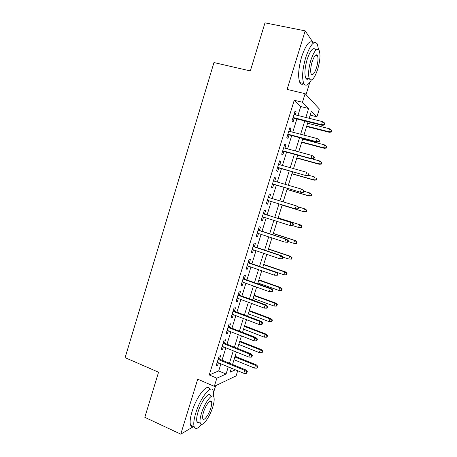 <?xml version="1.0" encoding="UTF-8"?>
<svg xmlns="http://www.w3.org/2000/svg" width="457" height="457" viewBox="0 0 457 457"><rect width="100%" height="100%" fill="white"/><g stroke="black" fill="none" stroke-linecap="round" stroke-linejoin="round"><path stroke-width="0.69" d="M237.691 370.77L236.092 375.9L214.316 386.336L216.847 378.19L226.066 374.026L228.289 366.88M213.545 392.563L215.681 385.679M306.007 94.633L309.817 82.351M297.941 115.49L300.712 106.55L294.239 100.272L302.454 102.254L305.116 93.668L319.357 109L316.918 116.809L311.377 111.234L309.178 118.294M310.16 115.135L316.918 116.809M313.456 43.044L305.173 30.865L264.986 22.85L250.333 70.932L213.962 62.569L125.109 357.66L158.55 372.215L144.812 417.321L180.761 434.15L193.648 426.535M219.549 359.145L220.628 355.66L219.092 356.22L216.121 365.806L217.675 365.183L218.417 362.801M224.484 343.224L225.564 339.745L224.05 340.208L221.074 349.822L222.599 349.297L223.37 346.806M229.431 327.258L230.511 323.784L229.031 324.144L226.044 333.787L227.54 333.364L228.346 330.771M234.395 311.246L235.469 307.772L234.018 308.035L231.025 317.706L232.493 317.387L233.327 314.684M239.377 295.182L240.451 291.715L239.028 291.88L236.023 301.58L237.463 301.357L238.331 298.547M244.369 279.073L245.438 275.611L244.049 275.674L241.033 285.402L242.444 285.282L243.347 282.363M249.373 262.912L250.447 259.462L249.082 259.416L246.06 269.179L247.443 269.156L248.38 266.134M254.4 246.706L255.469 243.261L254.132 243.113L251.099 252.904L252.453 252.984L253.424 249.853M259.439 230.454L260.501 227.009L259.199 226.763L256.16 236.577L257.48 236.766L258.485 233.527M264.489 214.15L265.557 210.711L264.283 210.357L261.233 220.205L262.524 220.497L263.558 217.149M269.573 197.755L270.624 194.368L269.379 193.905L266.317 203.782L267.579 204.182L268.647 200.743M274.68 181.269L275.702 177.967L274.491 177.407L271.424 187.313L272.652 187.816L273.726 184.348M279.804 164.737L280.798 161.527L279.621 160.853L276.542 170.792L277.742 171.398L278.821 167.908M284.945 148.148L285.911 145.029L284.762 144.252L281.678 154.22L282.843 154.934L283.934 151.416M290.104 131.513L291.04 128.486L289.921 127.6L286.825 137.597L287.961 138.42L289.058 134.872M294.239 100.272L209.237 374.969L218.697 370.941L220.902 363.829M222.039 360.167L225.872 347.811M226.986 344.224L230.854 331.753M231.945 328.235L235.852 315.644M236.92 312.2L240.862 299.484M241.907 296.113L245.889 283.277M246.917 279.981L250.933 267.025M251.933 263.798L255.989 250.722M256.971 247.568L261.061 234.367M262.021 231.288L266.151 217.966M267.082 214.961L271.247 201.537M272.178 198.544L276.342 185.119M277.296 182.035L281.449 168.65M282.432 165.474L286.573 152.135M287.584 148.862L291.709 135.569M292.754 132.204L296.867 118.951M295.273 114.821L296.182 111.891L295.096 110.897L291.989 120.928L293.097 121.853L294.205 118.283M214.316 386.336L197.71 379.207L180.761 434.15M209.237 374.969L216.847 378.19M305.173 30.865L287.105 89.418L305.116 93.668M231.391 368.165L230.139 372.187L235.395 369.816M308.092 121.779L303.945 135.112M302.888 138.5L298.724 151.878M297.696 155.169L293.52 168.593M292.526 171.792L288.333 185.256M287.367 188.358L283.157 201.874M282.226 204.879L278.016 218.389M277.079 221.411L272.903 234.818M271.938 237.914L267.802 251.196M266.819 254.366L262.724 267.528M261.712 270.773L257.651 283.808M256.617 287.127L252.601 300.038M251.544 303.431L247.563 316.221M246.483 319.689L242.541 332.359M241.439 335.895L237.531 348.445M236.406 352.056L232.539 364.48M305.853 117.466L308.646 108.486L302.454 102.254M229.431 363.206L233.287 350.799M234.412 347.194L238.308 334.667M239.405 331.136L243.335 318.489M244.415 315.033L248.385 302.266M249.436 298.878L253.446 285.991M254.475 282.672L258.519 269.664M259.53 266.425L263.615 253.287M264.597 250.122L268.722 236.863M269.681 233.773L273.846 220.388M274.783 217.372L278.976 203.891M279.907 200.886L284.105 187.399M285.065 184.302L289.247 170.861M290.241 167.673L294.405 154.272M295.428 150.987L299.581 137.631M300.632 134.249L304.773 120.945M300.712 106.55L308.646 108.486M218.697 370.941L226.066 374.026M294.891 111.571L296.182 111.891M289.749 128.154L291.04 128.486M284.631 144.686L285.911 145.029M279.524 161.167L280.798 161.527M274.428 177.602L275.702 177.967M269.356 193.985L270.624 194.368M261.267 220.097L262.524 220.497M256.228 236.355L257.48 236.766M251.207 252.561L252.453 252.984M246.197 268.722L247.443 269.156M241.21 284.837L242.444 285.282M236.229 300.9L237.463 301.357M231.271 316.918L232.493 317.387M226.324 332.885L227.54 333.364M221.388 348.805L222.599 349.297M216.469 364.68L217.675 365.183M292.908 117.957L322.208 125.332L321.534 124.67L293.051 117.506M324.047 124.681L324.413 125.052L324.944 123.361L324.579 122.984L324.047 124.681L321.534 124.67L322.488 121.619L293.982 114.501M322.208 125.332L324.413 125.052M324.579 122.984L322.488 121.619M331.388 132.039L331.891 130.428L331.565 130.091L331.057 131.702L331.388 132.039L329.274 132.29L328.669 131.69L329.577 128.794L307.635 123.247M331.057 131.702L328.669 131.69L306.744 126.109M329.274 132.29L306.618 126.515M329.577 128.794L331.565 130.091M318.512 49.573L317.352 44.032C314.165 40.079 310.286 44.563 305.727 57.496C302.414 69.333 301.763 77.993 303.774 83.477C305.596 86.539 308.098 85.413 311.28 80.095M313.353 43.118C310.075 39.331 306.184 43.832 301.683 56.628C298.387 68.441 297.775 77.084 299.849 82.568C300.837 84.442 302.18 84.796 303.859 83.648M308.704 78.753C307.452 79.684 306.47 79.461 305.75 78.084C304.305 74.114 304.773 67.876 307.161 59.37C310.429 50.07 313.222 46.843 315.53 49.687M316.393 54.829L316.387 55.366M317.689 69.27C320.1 60.827 320.591 54.554 319.169 50.453C316.912 47.614 314.142 50.853 310.869 60.17C308.469 68.693 307.972 74.937 309.378 78.907C311.697 81.734 314.467 78.524 317.689 69.27M312.125 61.849C310.577 67.333 310.257 71.355 311.166 73.931C312.657 75.753 314.439 73.68 316.518 67.71C318.072 62.261 318.392 58.222 317.478 55.594C316.016 53.766 314.227 55.851 312.125 61.849M307.395 79.318L307.824 78.553M213.43 396.373C213.722 393.894 213.63 392.009 213.162 390.706C211.351 384.017 200.303 397.756 195.733 413.139C193.837 419.48 193.317 424.027 194.179 426.781C195.447 429.58 197.921 428.786 201.594 424.399M209.626 389.181C207.752 382.475 196.619 396.139 192.071 411.489C190.175 417.818 189.672 422.359 190.563 425.119C191.163 426.672 192.208 427.152 193.699 426.564M199.178 422.708C198.115 423.142 197.373 422.805 196.956 421.697C196.333 419.709 196.704 416.43 198.075 411.86C201.331 400.875 209.289 390.889 210.62 395.728M210.631 401.023L210.574 401.343M212.739 407.061C214.127 402.468 214.51 399.167 213.893 397.156C212.608 392.329 204.707 402.366 201.44 413.374C200.063 417.949 199.675 421.234 200.28 423.211C201.714 428.14 209.626 417.629 212.739 407.061M203.519 412.208C202.634 415.162 202.382 417.281 202.777 418.561C203.679 421.72 208.775 415.002 210.803 408.147C211.694 405.188 211.939 403.063 211.545 401.772C210.7 398.647 205.61 405.17 203.519 412.208M198.03 422.856L198.424 422.365M287.773 134.535L316.935 142.184L316.238 141.607L287.887 134.169M318.746 141.619L319.129 141.944L319.654 140.259L319.277 139.928L318.746 141.619L316.238 141.607L317.192 138.562L288.813 131.176M316.935 142.184L319.129 141.944M319.277 139.928L317.192 138.562M282.655 151.067L311.685 158.99L310.966 158.488L282.74 150.787M313.468 158.505L313.862 158.785L314.387 157.105L313.993 156.82L313.468 158.505L310.966 158.488L311.914 155.449L283.666 147.8M311.685 158.99L313.862 158.785M313.993 156.82L311.914 155.449M277.548 167.548L306.447 175.739L277.605 167.353M308.201 175.339L308.606 175.574L309.132 173.894L308.726 173.654L308.201 175.339L305.704 175.317L306.647 172.289L278.53 164.377M308.726 173.654L309.132 173.894M306.447 175.739L308.606 175.574M272.458 183.977L301.226 192.437L272.492 183.868M302.951 192.117L303.368 192.311L303.894 190.638L303.471 190.443L302.951 192.117L300.455 192.094L301.403 189.078L273.412 180.898M303.471 190.443L301.403 189.078L303.894 190.638M301.226 192.437L303.368 192.311M326.355 148.085L326.858 146.48L326.515 146.183L326.012 147.788L326.355 148.085L324.253 148.302L323.625 147.777L324.533 144.886L302.688 139.145M326.012 147.788L323.625 147.777L301.797 142.001M324.253 148.302L301.694 142.327M324.533 144.886L326.515 146.183M321.334 164.086L321.837 162.486L321.482 162.229L320.98 163.829L321.334 164.086L319.249 164.263L318.598 163.812L319.5 160.927L312.211 158.939M320.98 163.829L318.598 163.812L296.867 157.842M319.249 164.263L296.787 158.093M319.5 160.927L321.482 162.229M316.33 180.035L316.832 178.441L316.461 178.224L315.964 179.824L316.33 180.035L314.256 180.184L313.588 179.801L314.49 176.928L308.698 175.288M316.461 178.224L316.832 178.441M315.964 179.824L313.588 179.801L291.949 173.643M314.256 180.184L291.897 173.814M311.343 195.944L311.84 194.356L311.457 194.179L310.96 195.773L311.343 195.944L308.589 195.745L309.486 192.877L303.722 191.186M311.457 194.179L309.486 192.877L311.84 194.356M310.96 195.773L308.589 195.745L287.047 189.392M309.28 196.053L287.013 189.489M267.379 200.355L296.016 209.083L267.391 200.332M297.713 208.849L298.147 208.998L298.672 207.329L298.238 207.181L297.713 208.849L295.228 208.82L296.17 205.81L268.305 197.373M298.238 207.181L296.17 205.81L298.672 207.329M296.016 209.083L298.147 208.998M306.361 211.802L306.858 210.22L306.47 210.083L305.973 211.671L306.361 211.802L303.608 211.642L304.505 208.78L297.913 206.787M306.47 210.083L304.505 208.78L306.858 210.22M305.973 211.671L303.608 211.642L282.158 205.102M304.322 211.882L282.146 205.119M292.943 225.632L293.463 223.97L293.017 223.861L292.497 225.53L292.943 225.632L290.018 225.495L262.301 216.749M292.497 225.53L290.018 225.495L290.955 222.496L291.76 222.696L263.232 213.75M293.017 223.861L290.955 222.496L263.215 213.796M293.463 223.97L291.76 222.696M301.403 227.62L301.9 226.038L301.494 225.941L300.997 227.523L301.403 227.62L298.638 227.489L299.529 224.638L300.26 224.821L278.17 217.903M301.494 225.941L299.529 224.638L278.159 217.943M300.997 227.523L298.638 227.489L292.76 225.638M300.26 224.821L301.9 226.038M287.756 242.216L288.27 240.559L287.813 240.496L287.293 242.159L287.756 242.216L284.82 242.119L257.234 233.116M287.293 242.159L284.82 242.119L285.751 239.125L286.585 239.251L258.182 230.042M287.813 240.496L285.751 239.125L258.142 230.174M288.27 240.559L286.585 239.251M296.456 243.387L296.947 241.81L296.536 241.753L296.039 243.33L296.456 243.387L293.685 243.295L294.576 240.451L295.325 240.565L273.326 233.453M296.536 241.753L294.576 240.451L273.292 233.573M296.039 243.33L293.685 243.295L287.996 241.445M295.325 240.565L296.947 241.81M282.58 258.753L283.1 257.102L282.626 257.08L282.112 258.731L282.58 258.753L279.638 258.691L252.178 249.436M282.112 258.731L279.638 258.691L280.569 255.709L281.421 255.76L253.149 246.289M282.626 257.08L280.569 255.709L253.087 246.5M283.1 257.102L281.421 255.76M291.52 259.113L292.017 257.542L291.589 257.52L291.098 259.096L291.52 259.113L288.744 259.05L289.635 256.217L290.406 256.263L268.499 248.956M291.589 257.52L289.635 256.217L268.442 249.151M291.098 259.096L288.744 259.05L283.083 257.154M290.406 256.263L292.017 257.542M277.456 273.612L276.942 275.263L277.422 275.234L277.936 273.589L275.4 272.241L274.474 275.211L247.134 265.7M248.042 262.775L275.4 272.241L276.279 272.212L248.134 262.484M277.936 273.589L276.279 272.212M274.474 275.211L276.942 275.263M286.168 274.811L286.602 274.788L287.093 273.223L286.659 273.24L286.168 274.811L283.82 274.766L284.705 271.938L285.499 271.915L263.689 264.42M286.659 273.24L284.705 271.938L263.603 264.683M283.82 274.766L262.735 267.476M285.499 271.915L287.093 273.223M272.298 290.092L271.784 291.737L272.281 291.669L272.795 290.029L270.247 288.721L269.322 291.686L242.113 281.923M243.015 279.004L270.247 288.721L271.15 288.618L243.13 278.627M272.795 290.029L271.15 288.618M269.322 291.686L271.784 291.737M281.249 290.481L281.701 290.423L282.192 288.858L281.74 288.915L281.249 290.481L278.907 290.429L279.793 287.613L280.604 287.522L258.891 279.838M281.74 288.915L279.793 287.613L258.782 280.175M278.907 290.429L257.919 282.957M280.604 287.522L282.192 288.858M267.156 306.521L266.648 308.161L267.156 308.052L267.665 306.418L267.156 306.521L265.111 305.156L264.192 308.104L237.103 298.095M238 295.188L265.111 305.156L266.031 304.973L238.143 294.731M267.665 306.418L266.031 304.973M264.192 308.104L266.648 308.161M276.348 306.104L276.811 306.007L277.296 304.453L276.839 304.545L276.348 306.104L274.011 306.053L274.891 303.242L275.725 303.082L254.103 295.211M276.839 304.545L274.891 303.242L253.972 295.622M274.011 306.053L253.109 298.398M275.725 303.082L277.296 304.453M262.032 322.905L261.524 324.539L262.044 324.39L262.552 322.756L262.032 322.905L259.993 321.534L259.073 324.476L232.105 314.216M233.001 311.32L259.993 321.534L260.936 321.282L233.173 310.777M262.552 322.756L260.936 321.282M259.073 324.476L261.524 324.539M271.464 321.688L271.932 321.551L272.423 319.997L271.949 320.129L271.464 321.688L269.127 321.631L270.007 318.832L270.858 318.598L249.333 310.537M271.949 320.129L270.007 318.832L249.179 311.023M269.127 321.631L248.317 313.793M270.858 318.598L272.423 319.997M256.925 339.237L256.417 340.865L256.948 340.676L257.457 339.048L256.925 339.237L254.886 337.866L253.966 340.802L227.123 330.291M228.02 327.401L254.886 337.866L255.851 337.534L228.214 326.784M257.457 339.048L255.851 337.534M253.966 340.802L256.417 340.865M266.591 337.22L267.071 337.049L267.556 335.501L267.077 335.672L266.591 337.22L264.26 337.163L265.134 334.37L266.008 334.073L244.575 325.824M267.077 335.672L265.134 334.37L244.398 326.384M264.26 337.163L243.541 329.143M266.008 334.073L267.556 335.501M251.83 355.517L251.321 357.146L251.87 356.911L252.378 355.289L251.83 355.517L249.796 354.146L248.882 357.077L222.159 346.32M223.05 343.436L249.796 354.146L250.784 353.747L223.267 342.739M252.378 355.289L250.784 353.747M248.882 357.077L251.321 357.146M261.73 352.713L262.227 352.501L262.706 350.959L262.215 351.165L261.73 352.713L259.405 352.65L260.279 349.862L261.17 349.496L239.828 341.071M262.215 351.165L260.279 349.862L239.628 341.699M259.405 352.65L238.771 344.452M261.17 349.496L262.706 350.959M246.751 371.752L246.243 373.369L246.803 373.101L247.311 371.484L246.751 371.752L244.724 370.381L243.81 373.3L217.206 362.298M218.098 359.425L244.724 370.381L245.729 369.907L218.337 358.648M247.311 371.484L245.729 369.907M243.81 373.3L246.243 373.369M256.885 368.159L257.388 367.914L257.874 366.371L257.371 366.617L256.885 368.159L254.566 368.091L255.434 365.314L256.348 364.88L235.098 356.266M257.371 366.617L255.434 365.314L234.875 356.968M254.566 368.091L234.024 359.716M256.348 364.88L257.874 366.371M315.604 55.2L317.478 55.594M305.75 78.084L309.378 78.907M303.774 83.477L299.849 82.568M210.129 401.149L211.545 401.772M196.956 421.697L200.28 423.211M194.179 426.781L190.563 425.119"/></g></svg>

